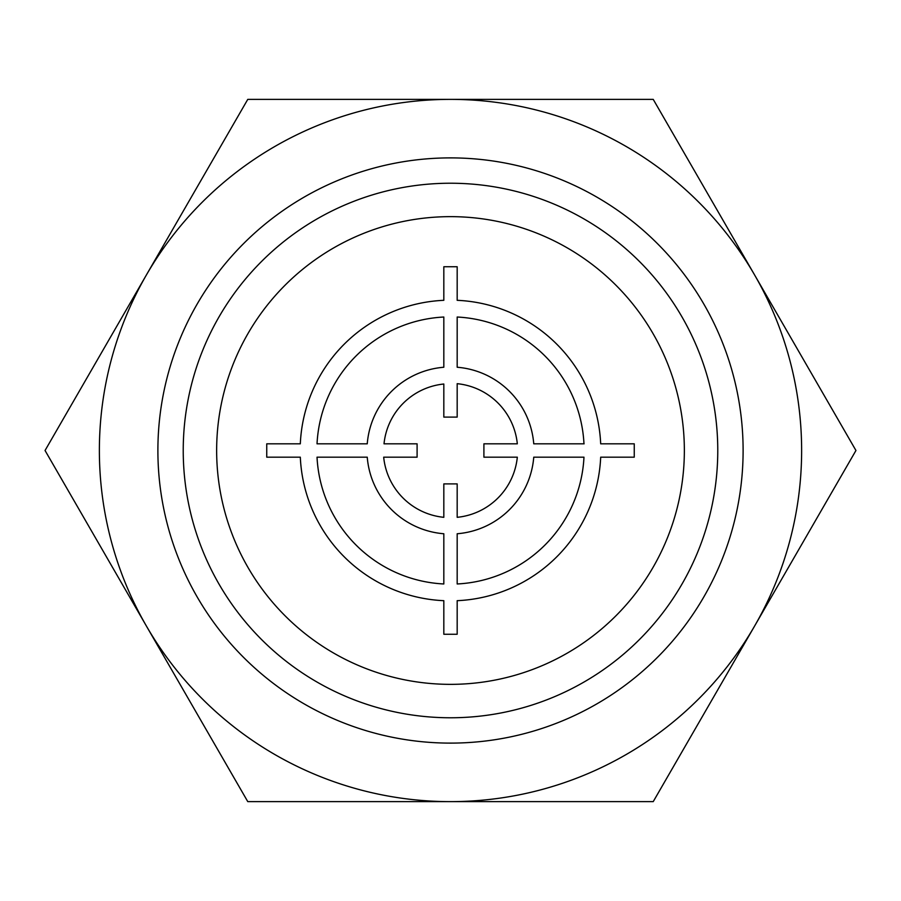 <?xml version="1.0" encoding="UTF-8"?>
<svg xmlns="http://www.w3.org/2000/svg" width="901" height="901" viewBox="0 0 901 901"><rect width="100%" height="100%" fill="white"/><g stroke="black" fill="none" stroke-linecap="round" stroke-linejoin="round"><path stroke-width="1.35" d="M183.23 450.5A267.27 267.27 0 0 0 450.5 717.77A267.27 267.27 0 0 0 717.77 450.5A267.27 267.27 0 0 0 450.5 183.23A267.27 267.27 0 0 0 183.23 450.5A267.27 267.27 0 0 1 450.5 183.23A267.27 267.27 0 0 1 717.77 450.5A267.27 267.27 0 0 1 450.5 717.77A267.27 267.27 0 0 1 183.23 450.5M216.645 450.5A233.855 233.855 0 0 0 450.5 684.355A233.855 233.855 0 0 0 684.355 450.5A233.855 233.855 0 0 0 450.5 216.645A233.855 233.855 0 0 0 216.645 450.5M157.889 450.5A292.611 292.611 0 0 1 450.5 157.889A292.611 292.611 0 0 1 743.111 450.5A292.611 292.611 0 0 1 450.5 743.111A292.611 292.611 0 0 1 157.889 450.5M801.631 450.5A351.131 351.131 0 0 0 146.412 274.94A351.131 351.131 0 0 0 450.5 801.631A351.131 351.131 0 0 0 801.631 450.5M855.95 450.5L653.225 99.369L247.775 99.369L45.05 450.5L247.775 801.631L653.225 801.631L855.95 450.5L653.225 99.369L247.775 99.369L45.05 450.5L247.775 801.631L653.225 801.631L855.95 450.5M584.13 443.821L533.752 443.821A83.523 83.523 0 0 0 457.179 367.248L457.179 317.028A133.63 133.63 0 0 1 583.972 443.821M443.821 384.017L443.821 417.095L457.179 417.095L457.179 383.68A67.147 67.147 0 0 1 517.32 443.821L483.905 443.821L483.905 457.179L517.32 457.179A67.147 67.147 0 0 1 457.179 517.32L457.179 483.905L443.821 483.905L443.821 517.32A67.147 67.147 0 0 1 383.68 457.179L417.095 457.179L417.095 443.821L384.017 443.821A66.82 66.82 0 0 1 443.821 384.017M457.179 300.315L457.179 266.752L443.821 266.752L443.821 300.315A150.343 150.343 0 0 0 300.315 443.821L266.752 443.821L266.752 457.179L300.315 457.179A150.343 150.343 0 0 0 443.821 600.685L443.821 634.248L457.179 634.248L457.179 600.685A150.343 150.343 0 0 0 600.685 457.179L634.248 457.179L634.248 443.821L600.685 443.821A150.343 150.343 0 0 0 457.179 300.315M443.821 317.028L443.821 367.248A83.523 83.523 0 0 0 367.248 443.821L317.028 443.821A133.63 133.63 0 0 1 443.821 317.028M457.179 583.972A133.63 133.63 0 0 0 583.972 457.179L533.752 457.179A83.523 83.523 0 0 1 457.179 533.752L457.179 583.972M317.028 457.179L367.248 457.179A83.523 83.523 0 0 0 443.821 533.752L443.821 583.972A133.63 133.63 0 0 1 317.028 457.179"/></g></svg>
